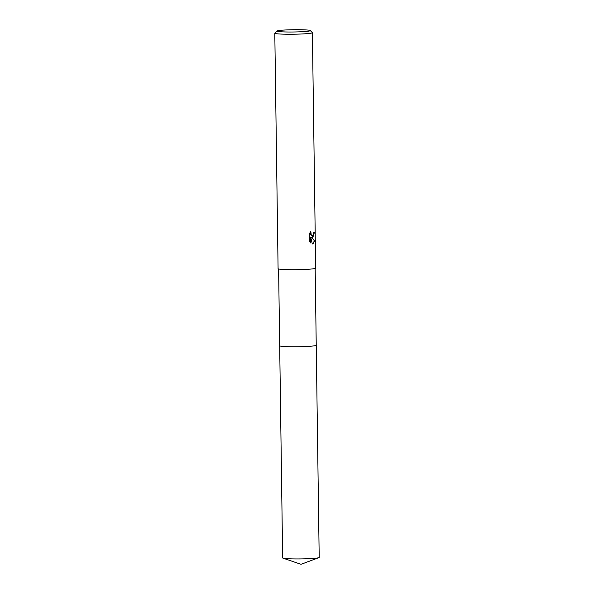 <?xml version="1.0" encoding="UTF-8"?>
<svg xmlns="http://www.w3.org/2000/svg" width="594" height="594" viewBox="0 0 594 594"><rect width="100%" height="100%" fill="white"/><g stroke="black" fill="none" stroke-linecap="round" stroke-linejoin="round"><path stroke-width="0.89" d="M318.881 557.647A18.28 1.24 179.2 0 1 291.944 558.872A18.28 1.24 179.2 0 1 282.974 558.145L301.017 564.3L318.881 557.647A18.28 1.24 179.2 0 0 319.201 557.41L316.238 345.248A18.28 1.24 179.2 0 1 288.974 346.71A18.28 1.24 179.2 0 1 279.685 345.76A18.28 1.24 179.2 0 0 293.191 346.77A18.28 1.24 179.2 0 0 313.877 345.894A18.28 1.24 179.2 0 0 316.238 345.233A18.28 1.24 179.2 0 1 316.238 345.248A18.28 1.24 179.2 0 1 313.877 345.894A18.28 1.24 179.2 0 1 293.325 346.77A18.28 1.24 179.2 0 1 279.685 345.76A18.28 1.24 179.2 0 1 279.685 345.738L278.616 268.963M312.815 237.548L311.501 237.414L314.872 240.8L312.904 243.934L312.273 243.882L310.699 237.036L310.788 243.035L309.377 241.194L309.274 233.798L310.825 231.519L311.234 234.934L312.793 235.566L313.773 232.462A18.8 1.277 -0.8 0 0 314.434 232.328L312.815 237.548M310.239 30.546L312.347 32.596A18.8 1.277 179.2 0 1 312.392 32.685A18.8 1.277 179.2 0 1 309.964 33.346A18.8 1.277 179.2 0 1 288.833 34.244A18.8 1.277 179.2 0 1 274.799 33.205A18.8 1.277 179.2 0 1 274.844 33.116L276.901 31.014A16.714 1.136 179.2 0 1 279.017 30.502A16.714 1.136 179.2 0 1 297.252 29.7A16.714 1.136 179.2 0 1 310.239 30.546A16.714 1.136 179.2 0 1 308.115 31.215A16.714 1.136 179.2 0 1 288.781 32.017A16.714 1.136 179.2 0 1 276.901 31.014M312.392 32.685L315.681 268.146A18.8 1.277 179.2 0 1 313.253 268.807A18.8 1.277 179.2 0 1 292.114 269.713A18.8 1.277 179.2 0 1 278.089 268.674L274.799 33.205M312.518 243.926L314.493 240.793L311.501 237.414M312.125 237.622L314.063 232.41M312.154 235.662L310.862 234.927L310.328 232.083M310.41 242.664L310.699 237.036M314.493 240.793L314.872 240.8M282.974 558.145A18.28 1.24 179.2 0 1 282.647 557.922L279.685 345.76M316.238 345.248L315.162 268.451"/></g></svg>
